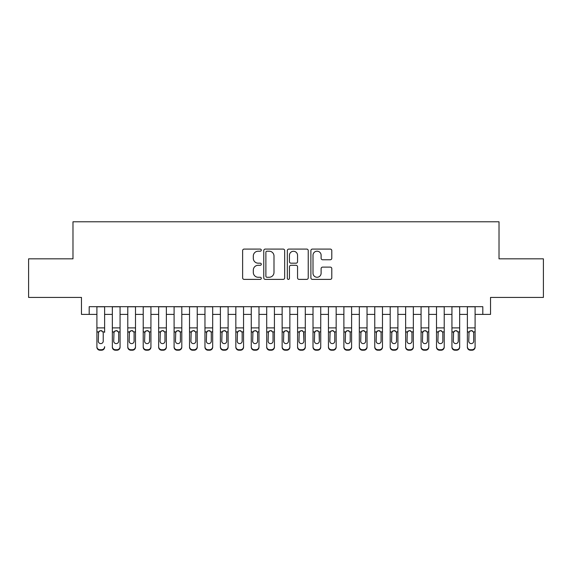 <?xml version="1.0" encoding="UTF-8"?>
<svg xmlns="http://www.w3.org/2000/svg" width="572" height="572" viewBox="0 0 572 572"><rect width="100%" height="100%" fill="white"/><g stroke="black" fill="none" stroke-linecap="round" stroke-linejoin="round"><path stroke-width="0.86" d="M261.304 250.143A1.058 1.058 0 0 0 260.239 249.085L244.144 249.085A1.516 1.516 0 0 0 242.628 250.6L242.628 277.87A1.516 1.516 0 0 0 244.144 279.386L260.239 279.386A1.058 1.058 0 0 0 261.304 278.328A1.058 1.058 0 0 0 260.239 277.263L258.158 277.263A4.848 4.848 0 0 1 253.31 272.415L253.31 270.141A4.848 4.848 0 0 1 258.158 265.294L260.239 265.294A1.058 1.058 0 0 0 261.304 264.235A1.058 1.058 0 0 0 260.239 263.177L258.158 263.177A4.848 4.848 0 0 1 253.31 258.322L253.31 256.056A4.848 4.848 0 0 1 258.158 251.201L260.239 251.201A1.058 1.058 0 0 0 261.304 250.143M330.28 259.767A1.516 1.516 0 0 0 331.796 258.251L331.796 250.6A1.516 1.516 0 0 0 330.28 249.085L312.405 249.085A1.516 1.516 0 0 0 310.889 250.6L310.889 277.87A1.516 1.516 0 0 0 312.405 279.386L330.28 279.386A1.516 1.516 0 0 0 331.796 277.87L331.796 268.625A1.516 1.516 0 0 0 330.28 267.117L322.629 267.117A1.516 1.516 0 0 0 321.114 268.625L321.114 273.216A4.054 4.054 0 0 1 317.06 277.263A4.054 4.054 0 0 1 313.006 273.216L313.006 255.255A4.054 4.054 0 0 1 317.06 251.201A4.054 4.054 0 0 1 321.114 255.255L321.114 258.251A1.516 1.516 0 0 0 322.629 259.767L330.28 259.767M89.189 314.4L89.189 306.685L482.811 306.685L482.811 314.4L490.533 314.4L490.533 297.426L543.4 297.426L543.4 258.83L499.02 258.83L499.02 221.786L72.98 221.786L72.98 258.83L28.6 258.83L28.6 297.426L81.467 297.426L81.467 314.4L96.904 314.4M284.677 250.6A1.516 1.516 0 0 0 283.161 249.085L265.279 249.085A1.516 1.516 0 0 0 263.763 250.6L263.763 277.87A1.516 1.516 0 0 0 265.279 279.386L283.161 279.386A1.516 1.516 0 0 0 284.677 277.87L284.677 250.6M288.839 249.085L306.721 249.085A1.516 1.516 0 0 1 308.236 250.6L308.236 277.87A1.516 1.516 0 0 1 306.721 279.386L299.07 279.386A1.516 1.516 0 0 1 297.554 277.87L297.554 266.809A1.516 1.516 0 0 0 296.039 265.294L290.962 265.294A1.516 1.516 0 0 0 289.446 266.809L289.446 278.328A1.058 1.058 0 0 1 288.388 279.386A1.058 1.058 0 0 1 287.323 278.328L287.323 250.6A1.516 1.516 0 0 1 288.839 249.085M104.626 314.4L112.341 314.4M120.063 314.4L127.778 314.4M135.5 314.4L143.215 314.4M150.929 314.4L158.651 314.4M166.366 314.4L174.088 314.4M181.803 314.4L189.525 314.4M197.24 314.4L204.962 314.4M212.677 314.4L220.399 314.4M228.114 314.4L235.836 314.4M243.55 314.4L251.265 314.4M258.987 314.4L266.702 314.4M274.424 314.4L282.139 314.4M289.861 314.4L297.576 314.4M305.298 314.4L313.013 314.4M320.735 314.4L328.45 314.4M336.164 314.4L343.886 314.4M351.601 314.4L359.323 314.4M367.038 314.4L374.76 314.4M382.475 314.4L390.197 314.4M397.912 314.4L405.634 314.4M413.349 314.4L421.071 314.4M428.786 314.4L436.5 314.4M444.222 314.4L451.937 314.4M459.659 314.4L467.374 314.4M475.096 314.4L482.811 314.4M266.945 251.201A1.058 1.058 0 0 0 265.887 252.266L265.887 276.204A1.058 1.058 0 0 0 266.945 277.263L269.14 277.263A4.848 4.848 0 0 0 273.995 272.415L273.995 256.056A4.848 4.848 0 0 0 269.14 251.201L266.945 251.201M297.554 255.334A4.054 4.054 0 0 0 293.5 251.28A4.054 4.054 0 0 0 289.446 255.334L289.446 261.661A1.516 1.516 0 0 0 290.962 263.177L296.039 263.177A1.516 1.516 0 0 0 297.554 261.661L297.554 255.334M96.904 332.368L96.904 346.668A3.089 3.06 -0 0 0 99.993 349.728L101.537 349.728A3.089 3.06 -0 0 0 104.626 346.668L104.626 347.154A3.089 3.06 180 0 1 101.537 350.214L101.537 349.728M104.626 332.368L104.626 306.685M103.232 341.155L103.232 333.026L103.232 341.155A2.467 2.452 180 0 1 100.765 343.608A2.467 2.452 180 0 0 103.232 341.155M98.298 341.641L98.298 341.155A2.467 2.452 180 0 0 100.765 343.608M99.478 330.902L98.298 332.832M102.052 330.902L100.765 330.544L102.96 331.889L103.232 333.026M96.904 306.685L96.904 347.154A3.089 3.06 180 0 0 99.993 350.214L101.537 350.214M96.904 331.889L98.57 331.889L98.298 341.155M98.57 331.889L100.765 330.544M112.341 332.368L112.341 347.154A3.089 3.06 180 0 0 115.43 350.214L116.974 350.214L116.974 349.728A3.089 3.06 0 0 0 120.063 346.668L120.063 347.154A3.089 3.06 180 0 1 116.974 350.214M118.669 341.155L118.669 333.026L118.669 341.155A2.467 2.452 180 0 1 116.202 343.608A2.467 2.452 180 0 0 118.669 341.155M113.728 341.641L113.728 341.155A2.467 2.452 180 0 0 116.202 343.608M114.915 330.902L113.728 332.832M117.489 330.909L116.202 330.544L118.397 331.889L118.669 333.026M127.778 332.368L127.778 347.154A3.089 3.06 180 0 0 130.866 350.214L132.411 350.214L132.411 349.728A3.089 3.06 0 0 0 135.5 346.668L135.5 347.154A3.089 3.06 180 0 1 132.411 350.214M134.105 341.155L134.105 333.026L134.105 341.155A2.467 2.452 180 0 1 131.639 343.608A2.467 2.452 180 0 0 134.105 341.155M129.165 341.641L129.165 341.155A2.467 2.452 180 0 0 131.639 343.608M130.352 330.902L129.165 332.832M132.926 330.909L131.639 330.544L133.834 331.889L134.105 333.026M143.215 332.368L143.215 347.154A3.089 3.06 180 0 0 146.303 350.214L147.848 350.214L147.848 349.728A3.089 3.06 0 0 0 150.929 346.668L150.929 347.154A3.089 3.06 180 0 1 147.848 350.214M149.542 341.155L149.542 333.026L149.542 341.155A2.467 2.452 180 0 1 147.075 343.608A2.467 2.452 180 0 0 149.542 341.155M144.602 341.641L144.602 341.155A2.467 2.452 180 0 0 147.075 343.608M145.781 330.902L144.602 332.832M148.362 330.909L147.075 330.544L149.271 331.889L149.542 333.026M158.651 332.368L158.651 347.154A3.089 3.06 180 0 0 161.74 350.214L163.285 350.214L163.285 349.728A3.089 3.06 0 0 0 166.366 346.668L166.366 347.154A3.089 3.06 180 0 1 163.285 350.214M164.979 341.155L164.979 333.026L164.979 341.155A2.467 2.452 180 0 1 162.512 343.608A2.467 2.452 180 0 0 164.979 341.155M160.038 341.641L160.038 341.155A2.467 2.452 180 0 0 162.512 343.608M161.218 330.902L160.038 332.832M163.799 330.909L162.512 330.544L164.707 331.889L164.979 333.026M120.063 306.685L120.063 347.154M112.341 306.685L112.341 346.668A3.089 3.06 0 0 0 115.43 349.728L116.974 349.728M115.43 349.728L115.43 350.214A3.089 3.06 180 0 1 112.341 347.154L112.341 346.668L112.341 347.154M112.341 331.889L114.007 331.889L113.728 341.155M114.007 331.889L116.202 330.544M135.5 306.685L135.5 347.154M127.778 306.685L127.778 346.668A3.089 3.06 0 0 0 130.866 349.728L132.411 349.728M130.866 349.728L130.866 350.214A3.089 3.06 180 0 1 127.778 347.154L127.778 346.668L127.778 347.154M127.778 331.889L129.444 331.889L129.165 341.155M129.444 331.889L131.639 330.544M150.929 306.685L150.929 347.154M143.215 306.685L143.215 346.668A3.089 3.06 0 0 0 146.303 349.728L147.848 349.728M146.303 349.728L146.303 350.214A3.089 3.06 180 0 1 143.215 347.154L143.215 346.668L143.215 347.154M143.215 331.889L144.88 331.889L144.602 341.155M144.88 331.889L147.075 330.544M166.366 306.685L166.366 347.154M158.651 306.685L158.651 346.668A3.089 3.06 0 0 0 161.74 349.728L163.285 349.728M161.74 349.728L161.74 350.214A3.089 3.06 180 0 1 158.651 347.154L158.651 346.668L158.651 347.154M158.651 331.889L160.31 331.889L160.038 341.155M160.31 331.889L162.512 330.544M174.088 332.368L174.088 347.154A3.089 3.06 180 0 0 177.177 350.214L178.721 350.214L178.721 349.728A3.089 3.06 0 0 0 181.803 346.668L181.803 347.154A3.089 3.06 180 0 1 178.721 350.214M180.416 341.155L180.416 333.026L180.416 341.155A2.467 2.452 180 0 1 177.949 343.608A2.467 2.452 180 0 0 180.416 341.155M175.475 341.641L175.475 341.155A2.467 2.452 180 0 0 177.949 343.608M176.655 330.902L175.475 332.832M179.236 330.909L177.949 330.544L180.144 331.889L180.416 333.026M181.803 306.685L181.803 347.154M174.088 306.685L174.088 346.668A3.089 3.06 0 0 0 177.177 349.728L178.721 349.728M177.177 349.728L177.177 350.214A3.089 3.06 180 0 1 174.088 347.154L174.088 346.668L174.088 347.154M174.088 331.889L175.747 331.889L175.475 341.155M175.747 331.889L177.949 330.544M189.525 332.368L189.525 347.154A3.089 3.06 180 0 0 192.614 350.214L194.151 350.214L194.151 349.728A3.089 3.06 0 0 0 197.24 346.668L197.24 347.154A3.089 3.06 180 0 1 194.151 350.214M195.853 341.155L195.853 333.026L195.853 341.155A2.467 2.452 180 0 1 193.379 343.608A2.467 2.452 180 0 0 195.853 341.155M190.912 341.641L190.912 341.155A2.467 2.452 180 0 0 193.379 343.608M192.092 330.902L190.912 332.832M194.673 330.909L193.379 330.544L195.581 331.889L195.853 333.026M197.24 306.685L197.24 347.154M189.525 306.685L189.525 346.668A3.089 3.06 0 0 0 192.614 349.728L194.151 349.728M192.614 349.728L192.614 350.214A3.089 3.06 180 0 1 189.525 347.154L189.525 346.668L189.525 347.154M189.525 331.889L191.184 331.889L190.912 341.155M191.184 331.889L193.379 330.544M204.962 332.368L204.962 347.154A3.089 3.06 180 0 0 208.044 350.214L209.588 350.214L209.588 349.728A3.089 3.06 0 0 0 212.677 346.668L212.677 347.154A3.089 3.06 180 0 1 209.588 350.214M211.29 341.155L211.29 333.026L211.29 341.155A2.467 2.452 180 0 1 208.816 343.608A2.467 2.452 180 0 0 211.29 341.155M206.349 341.641L206.349 341.155A2.467 2.452 180 0 0 208.816 343.608M207.529 330.902L206.349 332.832M210.11 330.909L208.816 330.544L211.018 331.889L211.29 333.026M212.677 306.685L212.677 347.154M204.962 306.685L204.962 346.668A3.089 3.06 0 0 0 208.044 349.728L209.588 349.728M208.044 349.728L208.044 350.214A3.089 3.06 180 0 1 204.962 347.154L204.962 346.668L204.962 347.154M204.962 331.889L206.621 331.889L206.349 341.155M206.621 331.889L208.816 330.544M220.399 332.368L220.399 347.154A3.089 3.06 180 0 0 223.48 350.214L225.025 350.214L225.025 349.728A3.089 3.06 0 0 0 228.114 346.668L228.114 347.154A3.089 3.06 180 0 1 225.025 350.214M226.727 341.155L226.727 333.026L226.727 341.155A2.467 2.452 180 0 1 224.253 343.608A2.467 2.452 180 0 0 226.727 341.155M221.786 341.641L221.786 341.155A2.467 2.452 180 0 0 224.253 343.608M222.966 330.902L221.786 332.832M225.547 330.909L224.253 330.544L226.455 331.889L226.727 333.026M228.114 306.685L228.114 347.154M220.399 306.685L220.399 346.668A3.089 3.06 0 0 0 223.48 349.728L225.025 349.728M223.48 349.728L223.48 350.214A3.089 3.06 180 0 1 220.399 347.154L220.399 346.668L220.399 347.154M220.399 331.889L222.058 331.889L221.786 341.155M222.058 331.889L224.253 330.544M235.836 332.368L235.836 347.154A3.089 3.06 180 0 0 238.917 350.214L240.462 350.214L240.462 349.728A3.089 3.06 0 0 0 243.55 346.668L243.55 347.154A3.089 3.06 180 0 1 240.462 350.214M242.163 341.155L242.163 333.026L242.163 341.155A2.467 2.452 180 0 1 239.689 343.608A2.467 2.452 180 0 0 242.163 341.155M237.223 341.641L237.223 341.155A2.467 2.452 180 0 0 239.689 343.608M238.402 330.902L237.223 332.832M240.976 330.909L239.689 330.544L241.885 331.889L242.163 333.026M243.55 306.685L243.55 347.154M235.836 306.685L235.836 346.668A3.089 3.06 0 0 0 238.917 349.728L240.462 349.728M238.917 349.728L238.917 350.214A3.089 3.06 180 0 1 235.836 347.154L235.836 346.668L235.836 347.154M235.836 331.889L237.494 331.889L237.223 341.155M237.494 331.889L239.689 330.544M251.265 332.368L251.265 347.154A3.089 3.06 180 0 0 254.354 350.214L255.898 350.214L255.898 349.728A3.089 3.06 0 0 0 258.987 346.668L258.987 347.154A3.089 3.06 180 0 1 255.898 350.214M257.6 341.155L257.6 333.026L257.6 341.155A2.467 2.452 180 0 1 255.126 343.608A2.467 2.452 180 0 0 257.6 341.155M252.66 341.641L252.66 341.155A2.467 2.452 180 0 0 255.126 343.608M253.839 330.902L252.66 332.832M256.413 330.909L255.126 330.544L257.321 331.889L257.6 333.026M258.987 306.685L258.987 347.154M251.265 306.685L251.265 346.668A3.089 3.06 0 0 0 254.354 349.728L255.898 349.728M254.354 349.728L254.354 350.214A3.089 3.06 180 0 1 251.265 347.154L251.265 346.668L251.265 347.154M251.265 331.889L252.931 331.889L252.66 341.155M252.931 331.889L255.126 330.544M266.702 332.368L266.702 347.154A3.089 3.06 180 0 0 269.791 350.214L271.335 350.214L271.335 349.728A3.089 3.06 0 0 0 274.424 346.668L274.424 347.154A3.089 3.06 180 0 1 271.335 350.214M273.037 341.155L273.037 333.026L273.037 341.155A2.467 2.452 180 0 1 270.563 343.608A2.467 2.452 180 0 0 273.037 341.155M268.096 341.641L268.096 341.155A2.467 2.452 180 0 0 270.563 343.608M269.276 330.902L268.096 332.832M271.85 330.909L270.563 330.544L272.758 331.889L273.037 333.026M274.424 306.685L274.424 347.154M266.702 306.685L266.702 346.668A3.089 3.06 0 0 0 269.791 349.728L271.335 349.728M269.791 349.728L269.791 350.214A3.089 3.06 180 0 1 266.702 347.154L266.702 346.668L266.702 347.154M266.702 331.889L268.368 331.889L268.096 341.155M268.368 331.889L270.563 330.544M282.139 332.368L282.139 347.154A3.089 3.06 180 0 0 285.228 350.214L286.772 350.214L286.772 349.728A3.089 3.06 0 0 0 289.861 346.668L289.861 347.154A3.089 3.06 180 0 1 286.772 350.214M288.467 341.155L288.467 333.026L288.467 341.155A2.467 2.452 180 0 1 286 343.608A2.467 2.452 180 0 0 288.467 341.155M283.533 341.641L283.533 341.155A2.467 2.452 180 0 0 286 343.608M284.713 330.902L283.533 332.832M287.287 330.909L286 330.544L288.195 331.889L288.467 333.026M289.861 306.685L289.861 347.154M282.139 306.685L282.139 346.668A3.089 3.06 0 0 0 285.228 349.728L286.772 349.728M285.228 349.728L285.228 350.214A3.089 3.06 180 0 1 282.139 347.154L282.139 346.668L282.139 347.154M282.139 331.889L283.805 331.889L283.533 341.155M283.805 331.889L286 330.544M305.298 306.685L305.298 347.154A3.089 3.06 180 0 1 302.209 350.214L302.209 349.728A3.089 3.06 0 0 0 305.298 346.668L305.298 347.154M297.576 306.685L297.576 346.668A3.089 3.06 0 0 0 300.665 349.728L302.209 349.728M300.665 349.728L300.665 350.214A3.089 3.06 180 0 1 297.576 347.154A3.089 3.06 180 0 0 300.665 350.214L302.209 350.214M303.632 331.889L303.904 341.155A2.467 2.452 180 0 1 301.437 343.608A2.467 2.452 180 0 1 298.963 341.155L299.242 331.889L301.437 330.544L303.632 331.889L305.298 331.889M297.576 347.154L297.576 332.368M320.735 306.685L320.735 347.154A3.089 3.06 180 0 1 317.646 350.214L317.646 349.728A3.089 3.06 0 0 0 320.735 346.668L320.735 347.154M313.013 306.685L313.013 346.668A3.089 3.06 0 0 0 316.101 349.728L317.646 349.728M316.101 349.728L316.101 350.214A3.089 3.06 180 0 1 313.013 347.154A3.089 3.06 180 0 0 316.101 350.214L317.646 350.214M319.069 331.889L319.34 341.155A2.467 2.452 180 0 1 316.874 343.608A2.467 2.452 180 0 1 314.4 341.155L314.679 331.889L316.874 330.544L319.069 331.889L320.735 331.889M313.013 347.154L313.013 332.368M301.437 343.608A2.467 2.452 180 0 0 303.904 341.155L303.904 333.026M298.963 341.641L298.963 341.155M300.15 330.902L298.963 332.832M302.724 330.909L301.437 330.544M316.874 343.608A2.467 2.452 180 0 0 319.34 341.155L319.34 333.026M314.4 341.641L314.4 341.155M315.587 330.902L314.4 332.832M318.161 330.909L316.874 330.544M328.45 332.368L328.45 347.154A3.089 3.06 180 0 0 331.538 350.214L333.083 350.214L333.083 349.728A3.089 3.06 0 0 0 336.164 346.668L336.164 347.154A3.089 3.06 180 0 1 333.083 350.214M334.777 341.155L334.777 333.026L334.777 341.155A2.467 2.452 180 0 1 332.311 343.608A2.467 2.452 180 0 0 334.777 341.155M329.837 341.641L329.837 341.155A2.467 2.452 180 0 0 332.311 343.608M331.024 330.902L329.837 332.832M333.598 330.909L332.311 330.544L334.506 331.889L334.777 333.026M336.164 306.685L336.164 347.154M328.45 306.685L328.45 346.668A3.089 3.06 0 0 0 331.538 349.728L333.083 349.728M331.538 349.728L331.538 350.214A3.089 3.06 180 0 1 328.45 347.154L328.45 346.668L328.45 347.154M328.45 331.889L330.115 331.889L329.837 341.155M330.115 331.889L332.311 330.544M343.886 332.368L343.886 347.154A3.089 3.06 180 0 0 346.975 350.214L348.52 350.214L348.52 349.728A3.089 3.06 0 0 0 351.601 346.668L351.601 347.154A3.089 3.06 180 0 1 348.52 350.214M350.214 341.155L350.214 333.026L350.214 341.155A2.467 2.452 180 0 1 347.747 343.608A2.467 2.452 180 0 0 350.214 341.155M345.273 341.641L345.273 341.155A2.467 2.452 180 0 0 347.747 343.608M346.453 330.902L345.273 332.832M349.034 330.909L347.747 330.544L349.942 331.889L350.214 333.026M351.601 306.685L351.601 347.154M343.886 306.685L343.886 346.668A3.089 3.06 0 0 0 346.975 349.728L348.52 349.728M346.975 349.728L346.975 350.214A3.089 3.06 180 0 1 343.886 347.154L343.886 346.668L343.886 347.154M343.886 331.889L345.545 331.889L345.273 341.155M345.545 331.889L347.747 330.544M359.323 332.368L359.323 347.154A3.089 3.06 180 0 0 362.412 350.214L363.956 350.214L363.956 349.728A3.089 3.06 0 0 0 367.038 346.668L367.038 347.154A3.089 3.06 180 0 1 363.956 350.214M365.651 341.155L365.651 333.026L365.651 341.155A2.467 2.452 180 0 1 363.184 343.608A2.467 2.452 180 0 0 365.651 341.155M360.71 341.641L360.71 341.155A2.467 2.452 180 0 0 363.184 343.608M361.89 330.902L360.71 332.832M364.471 330.909L363.184 330.544L365.379 331.889L365.651 333.026M367.038 306.685L367.038 347.154M359.323 306.685L359.323 346.668A3.089 3.06 0 0 0 362.412 349.728L363.956 349.728M362.412 349.728L362.412 350.214A3.089 3.06 180 0 1 359.323 347.154L359.323 346.668L359.323 347.154M359.323 331.889L360.982 331.889L360.71 341.155M360.982 331.889L363.184 330.544M374.76 332.368L374.76 347.154A3.089 3.06 180 0 0 377.849 350.214L379.386 350.214L379.386 349.728A3.089 3.06 0 0 0 382.475 346.668L382.475 347.154A3.089 3.06 180 0 1 379.386 350.214M381.088 341.155L381.088 333.026L381.088 341.155A2.467 2.452 180 0 1 378.621 343.608A2.467 2.452 180 0 0 381.088 341.155M376.147 341.641L376.147 341.155A2.467 2.452 180 0 0 378.621 343.608M377.327 330.902L376.147 332.832M379.908 330.909L378.621 330.544L380.816 331.889L381.088 333.026M382.475 306.685L382.475 347.154M374.76 306.685L374.76 346.668A3.089 3.06 0 0 0 377.849 349.728L379.386 349.728M377.849 349.728L377.849 350.214A3.089 3.06 180 0 1 374.76 347.154L374.76 346.668L374.76 347.154M374.76 331.889L376.419 331.889L376.147 341.155M376.419 331.889L378.621 330.544M390.197 332.368L390.197 347.154A3.089 3.06 180 0 0 393.279 350.214L394.823 350.214L394.823 349.728A3.089 3.06 0 0 0 397.912 346.668L397.912 347.154A3.089 3.06 180 0 1 394.823 350.214M396.525 341.155L396.525 333.026L396.525 341.155A2.467 2.452 180 0 1 394.051 343.608A2.467 2.452 180 0 0 396.525 341.155M391.584 341.641L391.584 341.155A2.467 2.452 180 0 0 394.051 343.608M392.764 330.902L391.584 332.832M395.345 330.909L394.051 330.544L396.253 331.889L396.525 333.026M397.912 306.685L397.912 347.154M390.197 306.685L390.197 346.668A3.089 3.06 0 0 0 393.279 349.728L394.823 349.728M393.279 349.728L393.279 350.214A3.089 3.06 180 0 1 390.197 347.154L390.197 346.668L390.197 347.154M390.197 331.889L391.856 331.889L391.584 341.155M391.856 331.889L394.051 330.544M405.634 332.368L405.634 347.154A3.089 3.06 180 0 0 408.715 350.214L410.26 350.214L410.26 349.728A3.089 3.06 0 0 0 413.349 346.668L413.349 347.154A3.089 3.06 180 0 1 410.26 350.214M411.962 341.155L411.962 333.026L411.962 341.155A2.467 2.452 180 0 1 409.488 343.608A2.467 2.452 180 0 0 411.962 341.155M407.021 341.641L407.021 341.155A2.467 2.452 180 0 0 409.488 343.608M408.201 330.902L407.021 332.832M410.782 330.909L409.488 330.544L411.69 331.889L411.962 333.026M413.349 306.685L413.349 347.154M405.634 306.685L405.634 346.668A3.089 3.06 0 0 0 408.715 349.728L410.26 349.728M408.715 349.728L408.715 350.214A3.089 3.06 180 0 1 405.634 347.154L405.634 346.668L405.634 347.154M405.634 331.889L407.293 331.889L407.021 341.155M407.293 331.889L409.488 330.544M421.071 332.368L421.071 347.154A3.089 3.06 180 0 0 424.152 350.214L425.697 350.214L425.697 349.728A3.089 3.06 0 0 0 428.786 346.668L428.786 347.154A3.089 3.06 180 0 1 425.697 350.214M427.398 341.155L427.398 333.026L427.398 341.155A2.467 2.452 180 0 1 424.924 343.608A2.467 2.452 180 0 0 427.398 341.155M422.458 341.641L422.458 341.155A2.467 2.452 180 0 0 424.924 343.608M423.637 330.902L422.458 332.832M426.219 330.909L424.924 330.544L427.12 331.889L427.398 333.026M428.786 306.685L428.786 347.154M421.071 306.685L421.071 346.668A3.089 3.06 0 0 0 424.152 349.728L425.697 349.728M424.152 349.728L424.152 350.214A3.089 3.06 180 0 1 421.071 347.154L421.071 346.668L421.071 347.154M421.071 331.889L422.729 331.889L422.458 341.155M422.729 331.889L424.924 330.544M436.5 332.368L436.5 347.154A3.089 3.06 180 0 0 439.589 350.214L441.134 350.214L441.134 349.728A3.089 3.06 0 0 0 444.222 346.668L444.222 347.154A3.089 3.06 180 0 1 441.134 350.214M442.835 341.155L442.835 333.026L442.835 341.155A2.467 2.452 180 0 1 440.361 343.608A2.467 2.452 180 0 0 442.835 341.155M437.895 341.641L437.895 341.155A2.467 2.452 180 0 0 440.361 343.608M439.074 330.902L437.895 332.832M441.648 330.909L440.361 330.544L442.556 331.889L442.835 333.026M444.222 306.685L444.222 347.154M436.5 306.685L436.5 346.668A3.089 3.06 0 0 0 439.589 349.728L441.134 349.728M439.589 349.728L439.589 350.214A3.089 3.06 180 0 1 436.5 347.154L436.5 346.668L436.5 347.154M436.5 331.889L438.166 331.889L437.895 341.155M438.166 331.889L440.361 330.544M451.937 332.368L451.937 347.154A3.089 3.06 180 0 0 455.026 350.214L456.57 350.214L456.57 349.728A3.089 3.06 0 0 0 459.659 346.668L459.659 347.154A3.089 3.06 180 0 1 456.57 350.214M458.272 341.155L458.272 333.026L458.272 341.155A2.467 2.452 180 0 1 455.798 343.608A2.467 2.452 180 0 0 458.272 341.155M453.331 341.641L453.331 341.155A2.467 2.452 180 0 0 455.798 343.608M454.511 330.902L453.331 332.832M457.085 330.909L455.798 330.544L457.993 331.889L458.272 333.026M459.659 306.685L459.659 347.154M451.937 306.685L451.937 346.668A3.089 3.06 0 0 0 455.026 349.728L456.57 349.728M455.026 349.728L455.026 350.214A3.089 3.06 180 0 1 451.937 347.154L451.937 346.668L451.937 347.154M451.937 331.889L453.603 331.889L453.331 341.155M453.603 331.889L455.798 330.544M467.374 332.368L467.374 347.154A3.089 3.06 180 0 0 470.463 350.214L472.007 350.214L472.007 349.728A3.089 3.06 0 0 0 475.096 346.668L475.096 347.154A3.089 3.06 180 0 1 472.007 350.214M473.702 341.155L473.702 333.026L473.702 341.155A2.467 2.452 180 0 1 471.235 343.608A2.467 2.452 180 0 0 473.702 341.155M468.768 341.641L468.768 341.155A2.467 2.452 180 0 0 471.235 343.608M469.948 330.902L468.768 332.832M472.522 330.909L471.235 330.544L473.43 331.889L473.702 333.026M475.096 306.685L475.096 347.154M467.374 306.685L467.374 346.668A3.089 3.06 0 0 0 470.463 349.728L472.007 349.728M470.463 349.728L470.463 350.214A3.089 3.06 180 0 1 467.374 347.154L467.374 346.668L467.374 347.154M467.374 331.889L469.04 331.889L468.768 341.155M469.04 331.889L471.235 330.544M102.96 331.889L104.626 331.889M96.904 327.899L104.626 327.899M96.904 306.792L104.626 306.792M99.993 349.728L99.993 350.214M118.397 331.889L120.063 331.889M112.341 327.899L120.063 327.899M112.341 306.792L120.063 306.792M133.834 331.889L135.5 331.889M127.778 327.899L135.5 327.899M127.778 306.792L135.5 306.792M149.271 331.889L150.929 331.889M143.215 327.899L150.929 327.899M143.215 306.792L150.929 306.792M164.707 331.889L166.366 331.889M158.651 327.899L166.366 327.899M158.651 306.792L166.366 306.792M180.144 331.889L181.803 331.889M174.088 327.899L181.803 327.899M174.088 306.792L181.803 306.792M195.581 331.889L197.24 331.889M189.525 327.899L197.24 327.899M189.525 306.792L197.24 306.792M211.018 331.889L212.677 331.889M204.962 327.899L212.677 327.899M204.962 306.792L212.677 306.792M226.455 331.889L228.114 331.889M220.399 327.899L228.114 327.899M220.399 306.792L228.114 306.792M241.885 331.889L243.55 331.889M235.836 327.899L243.55 327.899M235.836 306.792L243.55 306.792M257.321 331.889L258.987 331.889M251.265 327.899L258.987 327.899M251.265 306.792L258.987 306.792M272.758 331.889L274.424 331.889M266.702 327.899L274.424 327.899M266.702 306.792L274.424 306.792M288.195 331.889L289.861 331.889M282.139 327.899L289.861 327.899M282.139 306.792L289.861 306.792M297.576 331.889L299.242 331.889M297.576 327.899L305.298 327.899M297.576 306.792L305.298 306.792M313.013 331.889L314.679 331.889M313.013 327.899L320.735 327.899M313.013 306.792L320.735 306.792M334.506 331.889L336.164 331.889M328.45 327.899L336.164 327.899M328.45 306.792L336.164 306.792M349.942 331.889L351.601 331.889M343.886 327.899L351.601 327.899M343.886 306.792L351.601 306.792M365.379 331.889L367.038 331.889M359.323 327.899L367.038 327.899M359.323 306.792L367.038 306.792M380.816 331.889L382.475 331.889M374.76 327.899L382.475 327.899M374.76 306.792L382.475 306.792M396.253 331.889L397.912 331.889M390.197 327.899L397.912 327.899M390.197 306.792L397.912 306.792M411.69 331.889L413.349 331.889M405.634 327.899L413.349 327.899M405.634 306.792L413.349 306.792M427.12 331.889L428.786 331.889M421.071 327.899L428.786 327.899M421.071 306.792L428.786 306.792M442.556 331.889L444.222 331.889M436.5 327.899L444.222 327.899M436.5 306.792L444.222 306.792M457.993 331.889L459.659 331.889M451.937 327.899L459.659 327.899M451.937 306.792L459.659 306.792M473.43 331.889L475.096 331.889M467.374 327.899L475.096 327.899M467.374 306.792L475.096 306.792"/></g></svg>
